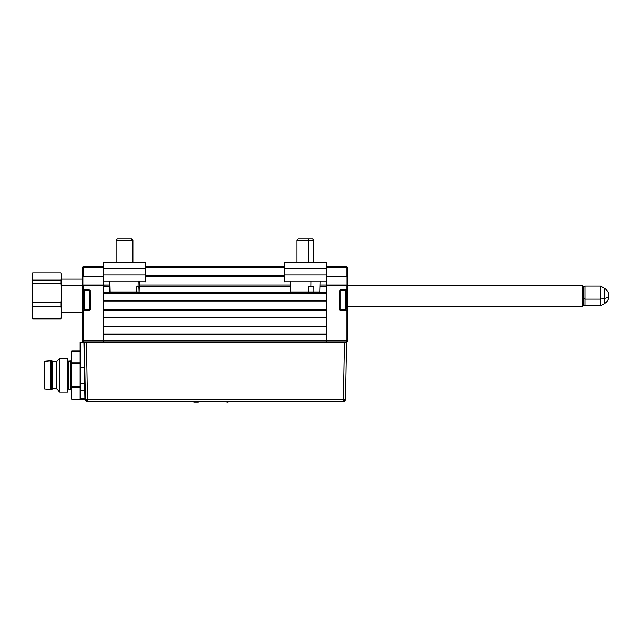 <?xml version="1.0" encoding="UTF-8"?>
<svg xmlns="http://www.w3.org/2000/svg" width="641" height="641" viewBox="0 0 641 641"><rect width="100%" height="100%" fill="white"/><g stroke="black" fill="none" stroke-linecap="round" stroke-linejoin="round"><path stroke-width="0.96" d="M346.989 276.616L347.414 276.191L346.148 276.191L346.989 276.616A0.417 0.417 0 0 0 347.414 276.191L347.414 267.786L346.148 266.52A1.258 1.258 0 0 1 347.414 267.786L346.148 267.786L346.148 266.52L346.148 267.786L326.389 267.786L346.148 267.786L346.148 276.191L347.414 276.191L347.414 267.786L346.148 267.786L346.148 276.616L326.389 276.616L346.989 276.616L347.414 276.191A0.417 0.417 0 0 1 346.989 276.616L346.989 285.021L326.389 285.021L326.389 281.014L326.389 285.445L346.148 285.445L346.148 290.277L347.414 289.86A0.417 0.417 0 0 1 346.989 290.277L346.989 310.044L340.683 310.044A0.417 0.417 0 0 1 340.259 309.619L345.643 309.619L345.643 290.702L345.643 309.619L346.485 308.778L346.485 291.543L345.643 290.702L340.259 290.702A0.417 0.417 0 0 1 340.683 290.277L346.989 290.277L346.989 310.044A0.417 0.417 0 0 1 347.414 310.46L347.414 340.948L347.414 310.46L346.148 310.46L347.414 310.46A0.417 0.417 0 0 0 346.989 310.044L346.148 310.46L346.148 310.044L340.683 310.044L340.683 310.46L346.148 310.46L346.148 340.948L347.414 340.948L346.148 340.948L346.148 342.206L347.414 340.948A1.258 1.258 0 0 1 346.148 342.206L346.148 340.948L326.389 340.948L326.389 342.206L326.389 340.948L103.53 340.948L103.53 342.206L103.53 334.642L326.389 334.642L326.389 340.948L83.771 340.948L83.771 342.206L83.771 340.948L82.505 340.948L83.771 342.206A1.258 1.258 0 0 1 82.505 340.948L83.771 340.948L83.771 310.46L89.235 310.46L89.235 310.044L82.929 310.044L82.929 290.277L89.235 290.277L89.235 289.86L83.771 289.86L83.771 290.277L89.235 290.277L89.235 290.702M284.34 266.52L145.579 266.52L284.34 266.52M145.579 267.786L284.34 267.786L145.579 267.786M284.34 275.35L145.579 275.35L284.34 275.35M145.579 276.616L284.34 276.616L145.579 276.616M82.537 285.285L82.505 289.86L83.771 289.86L82.505 289.86A0.417 0.417 0 0 0 82.929 290.277A0.417 0.417 0 0 1 82.505 289.86L82.505 300.164L82.929 300.164L82.929 290.277L83.771 290.277L83.771 285.445L109.771 285.021L103.53 285.021L103.53 281.014L103.53 285.021L82.537 285.285A0.417 0.417 0 0 0 82.505 285.445A0.417 0.417 0 0 1 82.929 285.021A0.417 0.417 0 0 0 82.633 285.149L82.633 285.149M326.389 285.021L320.147 285.021L326.389 285.021L326.389 285.445L346.148 285.445L346.148 285.021L326.389 285.021L326.389 274.917L326.389 281.014L284.34 281.014L284.34 268.419L326.389 268.419L326.389 262.321L284.34 262.321L284.34 268.419L284.34 262.321L326.389 262.321L326.389 274.917L284.34 274.917L284.34 268.419L326.389 268.419L326.389 274.917L284.34 274.917L284.34 281.014L326.389 281.014M290.573 285.021L139.345 285.021L290.573 285.021M103.53 286.287L109.803 286.287L103.53 286.287L103.53 292.592L326.389 292.592L103.53 292.592M139.313 286.287L290.605 286.287L139.313 286.287M326.389 286.287L320.115 286.287L326.389 286.287L326.389 292.592M103.53 293.225L326.389 293.225L103.53 293.225M326.389 300.373L103.53 300.373L326.389 300.373M103.53 301.006L326.389 301.006L326.389 309.411L103.53 309.411L103.53 301.006L326.389 301.006M103.53 310.044L326.389 310.044L103.53 310.044M326.389 309.411L103.53 309.411M326.389 317.191L103.53 317.191L326.389 317.191M103.53 317.824L326.389 317.824L326.389 326.229L103.53 326.229L103.53 317.824L326.389 317.824M103.53 326.862L326.389 326.862L103.53 326.862M326.389 326.229L103.53 326.229M326.389 334.009L103.53 334.009L326.389 334.009M103.53 334.642L326.389 334.642M89.235 309.619L89.235 310.044L82.505 310.46L82.505 340.948L82.505 310.46L83.771 310.46L82.929 310.044A0.417 0.417 0 0 0 82.505 310.46A0.417 0.417 0 0 1 82.929 310.044L82.929 300.164L83.434 300.164L82.505 300.164L82.505 310.46L82.505 276.191A0.417 0.417 0 0 0 82.537 276.351L82.537 276.351M82.633 276.487L82.633 276.487A0.417 0.417 0 0 0 82.929 276.616A0.417 0.417 0 0 1 82.505 276.191L103.53 276.616L82.929 276.616L82.929 285.021L103.53 285.021L103.53 268.419L145.579 268.419L145.579 262.321L103.53 262.321L103.53 268.419L103.53 262.321L145.579 262.321L145.579 281.856L145.579 274.917L103.53 274.917L103.53 268.419L145.579 268.419L145.579 274.917L103.53 274.917L103.53 281.014L145.579 281.014L103.53 281.014L103.53 281.856L103.53 281.014M103.53 266.52L83.771 266.52L83.771 267.786L103.53 267.786L82.505 267.786L82.505 276.191L82.505 267.786L83.771 267.786L83.771 266.52L82.505 267.786A1.258 1.258 0 0 1 83.771 266.52L103.53 266.52M89.235 290.277A0.417 0.417 0 0 1 89.66 290.702L89.66 309.619A0.417 0.417 0 0 1 89.235 310.044M103.53 342.206L103.53 340.948L83.771 340.948L83.771 310.46L89.235 310.46L90.077 309.619L90.012 290.381L89.235 289.86L83.771 289.86L83.771 285.445L103.53 285.445L103.53 340.948L103.53 285.021M103.53 276.191L83.771 276.191L83.771 267.786L83.771 276.191L103.53 276.191M339.842 295.958L340.259 295.958L339.842 295.958M346.148 266.52L326.389 266.52L346.148 266.52M340.259 290.702L340.259 309.619L345.643 309.619L346.485 308.778L346.485 291.543L345.643 290.702L340.259 290.702M346.148 276.191L326.389 276.191L346.148 276.191M346.989 285.021A0.417 0.417 0 0 1 347.414 285.445L346.989 285.021M347.414 290.645L347.414 310.46L347.414 289.86L340.683 289.86L340.683 290.277L346.989 290.277A0.417 0.417 0 0 0 347.414 289.86L347.414 285.445L346.148 285.445L346.148 289.86L340.683 289.86L339.842 290.702L339.906 309.948L340.683 310.46L346.148 310.46L346.148 340.948L326.389 340.948L326.389 285.445L326.389 342.206M340.683 310.044L340.683 309.619M340.683 290.702L340.683 290.277M347.414 276.191L347.414 290.061M346.949 285.021L346.949 285.445M84.275 309.619L83.434 308.778L84.275 309.619L89.66 309.619L84.275 309.619L84.275 290.702L89.66 290.702L84.275 290.702L84.275 309.619M83.434 291.543L84.275 290.702L83.434 291.543L83.434 308.778L83.434 291.543M346.068 296.575L346.485 296.471M61.376 314.523L61.272 313.617M32.05 316.678L32.05 283.21L32.683 281.76L32.683 283.538L60.855 283.538L61.416 293.081L60.855 302.624L32.683 302.624L32.683 306.638L60.855 306.638L61.416 312.544L60.855 318.465L32.683 318.465L32.683 319.058L60.855 319.058L61.48 316.726L61.48 283.21L60.855 281.76L61.416 293.081L60.855 302.624L61.416 312.544L60.855 319.058L60.855 318.465L32.683 318.465L32.114 312.544L32.683 306.638L32.114 293.081L32.683 281.76L32.05 283.21L32.05 316.726L32.683 319.058L32.114 312.544L32.683 306.638L60.855 306.638L60.855 302.624L32.683 302.624L32.114 293.081L32.683 283.538L60.855 283.538L60.855 280.117L32.683 280.117L32.114 276.479L32.683 272.85L60.855 272.85L61.416 276.479L60.855 280.117L32.683 280.117L32.114 276.479L32.683 272.85L60.855 272.85L61.48 275.181L61.48 316.678M82.505 285.638L61.48 285.638L82.505 285.638M32.266 313.617L32.154 314.523M32.683 272.85L32.05 275.181L32.05 283.21L32.05 275.237M32.683 281.76L32.683 280.117L32.683 281.76M32.114 279.348L32.266 282.304M61.272 282.304L61.416 279.348M32.114 315.428L32.683 319.058L60.855 319.058L61.416 315.428M61.48 275.237L61.48 283.21L60.855 281.76L61.416 276.479L60.855 272.85M604.743 293.562L604.743 298.345L600.537 299.131L584.985 299.131L600.537 299.131L600.537 286.078L600.537 299.131L604.743 298.345L604.743 288.506C607.027 289.948 608.397 292 608.854 294.668L608.95 295.958A8.71 2.796 180 0 1 604.743 298.345C607.444 297.785 608.846 296.991 608.95 295.958L608.854 297.248C608.397 299.916 607.027 301.967 604.743 303.409L604.743 298.345L604.743 303.409L600.537 305.837L600.537 299.131L600.537 305.837L584.985 305.837L584.985 286.078L584.985 299.131L583.719 298.722L584.985 299.131L584.985 305.837L583.719 304.579M347.414 285.445L582.461 285.445L347.414 285.445L582.461 285.445L582.461 306.47L582.461 285.445L583.719 286.703L582.461 285.445L583.719 286.703L583.719 305.204L583.719 286.703M89.66 306.47L90.077 306.47L89.66 306.47M347.414 306.47L582.461 306.47L583.719 305.204L582.461 306.47L347.414 306.47M85.381 399.511L84.372 342.206L346.501 342.206L345.507 399.327L346.501 342.206L344.393 342.206L343.392 399.327L344.393 342.206L86.487 342.206L87.48 399.327L343.392 399.327L343.392 401.402L343.392 399.327L345.507 399.327A2.115 2.115 0 0 1 343.392 401.402L87.48 401.402L343.392 401.402L345.507 399.327L87.48 399.327L87.48 401.402A2.115 2.115 0 0 1 85.365 399.327L87.48 401.402L87.48 399.327L85.365 399.327L87.48 399.327L86.487 342.206L84.372 342.206L85.437 399.824L80.141 399.511L84.997 399.367M83.947 342.206L84.388 367.253L80.566 367.253L80.566 342.206L83.771 342.206L80.141 342.206L80.269 360.162L80.566 367.253L84.388 367.253L84.66 383.118L80.141 383.118L80.141 343.031L80.141 390.441L84.796 390.441L84.933 398.373L80.141 398.373L80.141 390.441L84.796 390.441L84.66 383.118L80.141 383.118L80.141 399.511L71.736 399.335L80.141 399.335L71.736 399.335L71.736 387.565L80.141 387.565L71.736 387.565L71.736 363.535L80.141 363.535L71.736 363.535L71.736 351.156L80.141 351.156L71.736 351.044L80.141 351.044M85.365 399.327L84.66 383.118L85.085 383.11M84.965 399.183L84.933 398.373L80.141 398.373L80.141 399.223L71.736 399.223L71.736 351.156M84.34 364.761L84.372 366.428M80.141 342.206L80.566 342.206M84.532 342.206L84.989 342.206M344.393 342.206L346.501 342.206M85.125 385.409L85.197 389.391M84.949 398.934L85.365 399.319M70.47 361.099L70.47 389.271L68.787 389.271L70.47 389.271L70.47 375.185L71.736 375.185L70.47 375.185L70.47 361.099L68.787 361.099L70.47 361.099L71.736 359.841M80.141 362.806L71.736 362.806L80.141 362.806M80.141 386.844L71.736 386.844L80.141 386.844M68.787 361.099L68.787 389.271M51.761 389.696L44.405 389.063L44.405 361.308L51.761 360.683L52.602 361.524L56.592 361.524L59.749 358.367L67.529 358.367L67.529 392.004L59.749 392.004L56.592 388.855L52.602 388.855L51.761 389.696L52.602 388.855L56.592 388.855L59.749 392.004L67.529 392.004L67.529 358.367L59.749 358.367L59.749 392.004L59.749 358.367L56.592 361.524L56.592 388.855L56.592 361.524L52.602 361.524L52.602 388.855L52.602 361.524L51.761 360.683L51.761 389.696L51.761 360.683L44.405 361.308L44.405 389.063L50.503 389.696L50.503 360.683L50.503 389.696L51.761 389.696M111.678 401.611L122.784 401.699L111.678 401.699M94.523 401.611L105.629 401.699L94.523 401.611M198.373 401.611L198.373 402.035L193.814 402.035L193.814 401.611M193.814 402.035L198.373 402.035M89.227 401.402L91.334 401.402M339.418 401.402L341.517 401.402M228.148 402.035L227.018 402.035L228.148 402.035M225.864 401.611L227.018 402.035M284.34 281.856L284.34 281.014L284.34 281.856M308.353 291.951L308.409 286.487L310.829 286.487L310.885 281.014L310.829 286.487L313.096 286.487L313.04 291.951L319.963 291.951L308.353 291.951L308.409 286.487L313.096 286.487L313.04 291.951L290.758 291.951L308.353 291.951M308.481 240.231L313.77 240.231L308.481 240.231L308.481 262.321L308.481 240.231L296.951 240.231L308.481 240.231L308.017 238.965L308.481 240.231M312.512 238.965L298.217 238.965L312.512 238.965L313.77 240.231L312.512 238.965M109.972 291.951L138.768 291.951L136.773 291.951L136.91 286.487L138.103 286.487L138.24 281.014L138.103 286.487L138.905 286.487L139.161 291.951L139.45 281.014M109.659 281.014L109.948 291.951L136.773 291.951L136.91 286.487L138.905 286.487L139.137 291.951M132.278 240.231L131.125 238.965L117.407 238.965L131.125 238.965L132.278 240.231L116.149 240.231L132.278 240.231L132.278 262.321L132.278 240.231L132.967 240.231L132.278 240.231M131.701 238.965L131.125 238.965L132.967 240.231L132.967 262.321M117.567 238.965L117.992 238.965M346.989 281.239L347.414 281.239M82.505 312.776L61.48 312.776M82.505 279.139L61.48 279.139M583.719 287.336L584.985 286.078L600.537 286.078L604.743 288.506M70.47 389.271L71.736 390.537M290.758 291.951L290.469 281.014M320.26 281.014L319.971 291.951M313.77 262.321L313.77 240.231M296.951 262.321L296.951 240.231L298.217 238.965M116.149 262.321L116.149 240.231L117.407 238.965"/></g></svg>
